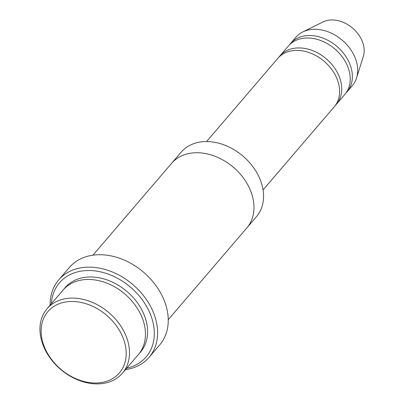 <?xml version="1.0" encoding="UTF-8"?>
<svg xmlns="http://www.w3.org/2000/svg" width="404" height="404" viewBox="0 0 404 404"><rect width="100%" height="100%" fill="white"/><g stroke="black" fill="none" stroke-linecap="round" stroke-linejoin="round"><path stroke-width="0.61" d="M279.906 55.914L288.421 45.975A37.183 27.942 40.6 0 1 302.818 38.33A37.183 27.942 40.6 0 1 342.092 56.656A37.183 27.942 40.6 0 1 344.905 94.349L336.396 104.288A37.183 27.942 -139.4 0 0 333.578 66.594A37.183 27.942 -139.4 0 0 294.309 48.268A37.183 27.942 -139.4 0 0 279.906 55.914A37.183 27.942 -139.4 0 0 278.891 57.196M335.285 105.489A37.183 27.942 -139.4 0 0 336.396 104.288M47.071 308.742L63.034 290.107A49.576 37.254 40.6 0 1 82.229 279.911A49.576 37.254 40.6 0 1 134.588 304.348A49.576 37.254 40.6 0 1 138.34 354.601L122.382 373.235A49.576 37.254 -139.4 0 0 118.63 322.983A49.576 37.254 -139.4 0 0 66.271 298.546A49.576 37.254 -139.4 0 0 47.071 308.742A49.576 37.254 -139.4 0 0 60.494 369.286A49.576 37.254 -139.4 0 0 122.382 373.235M66.13 301.909A47.096 35.39 -139.4 0 0 58.863 367.529A47.096 35.39 -139.4 0 0 125.998 357.257A47.096 35.39 -139.4 0 0 66.13 301.909M171.796 163.105L181.128 152.207A49.576 37.254 40.6 0 1 200.328 142.011A49.576 37.254 40.6 0 1 252.687 166.448A49.576 37.254 40.6 0 1 256.439 216.706L247.107 227.603M206.565 141.557L277.78 58.398A37.183 27.942 40.6 0 1 292.183 50.752A37.183 27.942 40.6 0 1 331.452 69.079A37.183 27.942 40.6 0 1 334.265 106.772L263.055 189.931M345.92 93.066A37.183 27.942 -139.4 0 0 347.036 91.865A37.183 27.942 -139.4 0 0 344.218 54.171A37.183 27.942 -139.4 0 0 304.949 35.845A37.183 27.942 -139.4 0 0 290.547 43.491A37.183 27.942 -139.4 0 0 289.532 44.773M347.036 91.865L352.354 85.653A37.183 27.942 -139.4 0 0 356.55 78.022A37.183 27.942 -139.4 0 0 345.844 43.612A37.183 27.942 -139.4 0 0 310.267 29.633A37.183 27.942 -139.4 0 0 302.763 31.956A37.183 27.942 -139.4 0 0 295.869 37.279L290.547 43.491M356.55 78.022L363.332 56.489A27.886 20.952 -139.4 0 0 355.303 30.684A27.886 20.952 -139.4 0 0 328.624 20.2A27.886 20.952 -139.4 0 0 322.993 21.942L302.763 31.956M126.705 368.19A57.015 42.844 -139.4 0 0 149.106 311.287A57.015 42.844 -139.4 0 0 81.588 271.054A57.015 42.844 -139.4 0 0 51.394 303.692M168.251 319.685L246.864 227.886A49.581 37.254 -139.4 0 0 243.112 177.629A49.581 37.254 -139.4 0 0 190.749 153.192A49.581 37.254 -139.4 0 0 171.548 163.388L92.935 255.187M58.691 279.927L69.331 267.504A59.494 44.708 40.6 0 1 92.37 255.267A59.494 44.708 40.6 0 1 155.202 284.598A59.494 44.708 40.6 0 1 159.706 344.905L149.066 357.328A59.494 44.708 -139.4 0 0 144.566 297.021A59.494 44.708 -139.4 0 0 81.729 267.69A59.494 44.708 -139.4 0 0 58.691 279.927A59.494 44.708 -139.4 0 0 50.146 305.151M125.457 369.65A59.494 44.708 -139.4 0 0 149.066 357.328M139.37 353.328A49.576 37.254 -139.4 0 0 137.35 302.722A49.576 37.254 -139.4 0 0 84.36 277.427A49.576 37.254 -139.4 0 0 64.13 288.895"/></g></svg>
